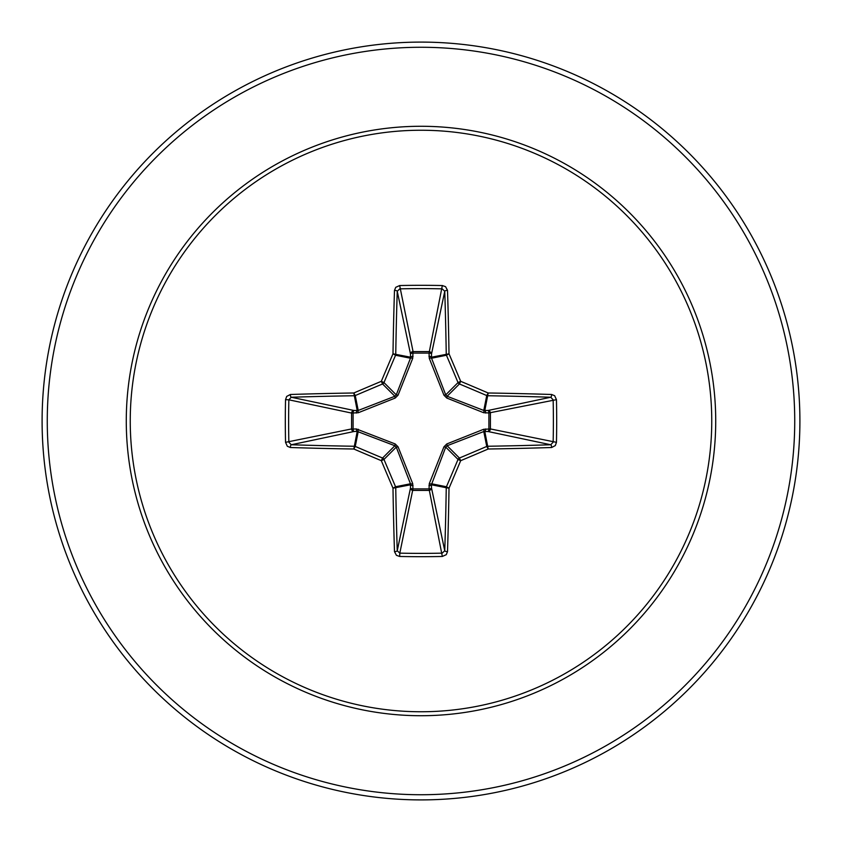 <?xml version="1.0" encoding="UTF-8"?>
<svg xmlns="http://www.w3.org/2000/svg" width="842" height="842" viewBox="0 0 842 842"><rect width="100%" height="100%" fill="white"/><g stroke="black" fill="none" stroke-linecap="round" stroke-linejoin="round"><path stroke-width="1.26" d="M394.488 551.626A2.579 0.884 178.2 0 0 397.245 550.731L410.486 488.023A2.579 0.884 -178.2 0 0 412.959 488.897L399.813 553.152A376.185 143.961 0 0 0 421 553.373A376.185 143.961 0 0 0 442.187 553.152L444.755 550.731A376.29 32.796 -90 0 0 446.249 487.728L431.409 484.781L431.514 488.023A2.579 2.379 -11.9 0 1 428.936 490.412L413.064 490.412A2.579 2.379 11.9 0 1 410.486 488.023L410.454 483.782L396.266 447.134L383.973 459.427A375.848 32.754 67.5 0 0 395.561 486.75A2.579 2.568 78.8 0 1 395.751 487.728A376.29 32.796 90 0 0 397.245 550.731L399.813 553.152L399.666 556.457L396.424 555.32L394.488 551.626A378.868 33.017 -90 0 1 392.993 488.192A378.426 32.985 -112.5 0 1 381.321 460.679A378.426 32.985 -157.5 0 1 353.808 449.007L355.25 446.439A375.848 32.754 22.5 0 0 382.573 458.027A2.579 2.568 45 0 1 383.973 459.427L381.321 460.679L382.573 458.027L394.866 445.734L357.218 431.409A2.579 0.884 88.2 0 1 356.345 428.946L395.193 443.945L398.055 446.807L412.717 483.676L412.959 488.897L429.041 488.897L429.283 483.676L443.945 446.807L446.807 443.945L483.676 429.283L488.897 429.041A2.579 0.884 -88.2 0 1 488.023 431.514L483.782 431.546L447.134 445.734L445.734 447.134L431.409 484.781A2.579 0.884 -1.8 0 1 428.946 485.655M285.543 442.334L351.588 428.936A2.579 2.379 78.1 0 0 353.977 431.514L357.218 431.409L353.808 449.007A378.868 33.017 180 0 1 290.374 447.512L287.332 446.271L285.543 442.334A378.763 144.95 -90 0 1 285.312 421A378.763 144.95 -90 0 1 285.543 399.666L288.848 399.813A376.185 143.961 90 0 0 288.627 421A376.185 143.961 90 0 0 288.848 442.187L291.269 444.755A376.29 32.796 -0 0 0 354.272 446.249A2.579 2.568 11.2 0 1 355.25 446.439L358.218 431.546A2.579 0.789 110.9 0 1 358.324 429.283M429.283 483.676A2.579 0.789 -159.1 0 0 431.546 483.782L446.439 486.75L449.007 488.192L446.249 487.728A2.579 2.568 -78.8 0 1 446.439 486.75A375.848 32.754 -67.5 0 0 458.027 459.427A2.579 2.568 -45 0 1 459.427 458.027A375.848 32.754 -22.5 0 0 486.75 446.439A2.579 2.568 -11.3 0 1 487.728 446.249A376.29 32.796 0 0 0 550.731 444.755L488.023 431.514A2.579 2.379 -78.1 0 0 490.412 428.936L488.897 429.041L488.897 412.959L483.676 412.717L446.807 398.055L443.945 395.193L429.283 358.324L429.041 353.103A2.579 0.884 -178.2 0 1 431.514 353.977L431.546 358.218L445.734 394.866L447.134 396.266L483.782 410.454L488.023 410.486A2.579 2.379 -101.9 0 1 490.412 413.064L490.412 428.936L556.457 442.334L555.32 445.576L551.626 447.512A378.868 33.017 180 0 1 488.192 449.007A378.426 32.985 157.5 0 1 460.679 460.679A378.426 32.985 112.5 0 1 449.007 488.192A378.868 33.017 90 0 1 447.512 551.626L446.271 554.668L442.334 556.457A378.763 144.95 180 0 1 421 556.688A378.763 144.95 180 0 1 399.666 556.457M285.543 399.666L286.68 396.424L290.374 394.488A378.868 33.017 -0 0 1 353.808 392.993A378.426 32.985 -22.5 0 1 381.321 381.321A378.426 32.985 -67.5 0 1 392.993 353.808A378.868 33.017 -90 0 1 394.488 290.374L395.729 287.332L399.666 285.543A378.763 144.95 0 0 1 421 285.312A378.763 144.95 0 0 1 442.334 285.543L429.041 353.103L412.959 353.103L413.064 351.588L428.936 351.588A2.579 2.379 -168.1 0 1 431.514 353.977L444.755 291.269L442.187 288.848A376.185 143.961 180 0 0 399.813 288.848L397.245 291.269A376.29 32.796 90 0 0 395.751 354.272A2.579 2.568 101.2 0 1 395.561 355.25A375.848 32.754 112.5 0 0 383.973 382.573A2.579 2.568 135 0 1 382.573 383.973A375.848 32.754 157.5 0 0 355.25 395.561A2.579 2.568 168.8 0 1 354.272 395.751A376.29 32.796 180 0 0 291.269 397.245L288.848 399.813L351.588 413.064A2.579 2.379 101.9 0 1 353.977 410.486A2.579 0.884 -88.2 0 0 353.103 412.959L353.103 429.041L356.345 428.946M290.374 394.488A2.579 0.884 88.2 0 0 291.269 397.245L353.977 410.486L358.218 410.454L394.866 396.266L396.266 394.866L410.454 358.218L410.486 353.977A2.579 0.884 -1.8 0 1 412.959 353.103L412.717 358.324L398.055 395.193L395.193 398.055L358.324 412.717L351.588 413.064L351.588 428.936L353.103 429.041A2.579 0.884 88.2 0 0 353.977 431.514L291.269 444.755A2.579 0.884 -88.2 0 0 290.374 447.512M421 130.247A290.753 290.753 0 0 1 711.753 421A290.753 290.753 0 0 1 421 711.753A290.753 290.753 0 0 1 130.247 421A290.753 290.753 0 0 1 421 130.247M442.334 285.543L445.576 286.68L447.512 290.374A2.579 0.884 178.2 0 0 444.755 291.269A376.29 32.796 -90 0 1 446.249 354.272A2.579 2.568 -101.3 0 0 446.439 355.25L431.546 358.218A2.579 0.789 159.1 0 0 429.283 358.324M551.626 447.512A2.579 0.884 88.2 0 0 550.731 444.755L553.152 442.187A376.185 143.961 -90 0 0 553.152 399.813L550.731 397.245A376.29 32.796 180 0 0 487.728 395.751A2.579 2.568 -168.8 0 1 486.75 395.561A375.848 32.754 -157.5 0 0 459.427 383.973L460.679 381.321A378.426 32.985 22.5 0 1 488.192 392.993A378.868 33.017 -0 0 1 551.626 394.488L554.668 395.729L556.457 399.666A378.763 144.95 90 0 1 556.457 442.334M421 42.1A378.9 378.9 0 0 1 799.9 421A378.9 378.9 0 0 1 421 799.9A378.9 378.9 0 0 1 42.1 421A378.9 378.9 0 0 1 421 42.1A378.9 378.9 0 0 0 42.1 421A378.9 378.9 0 0 0 421 799.9M398.055 446.807L396.266 447.134L394.866 445.734L395.193 443.945M446.807 398.055L447.134 396.266L459.427 383.973A2.579 2.568 -135 0 1 458.027 382.573A375.848 32.754 -112.5 0 0 446.439 355.25L449.007 353.808L431.409 357.218A2.579 0.884 -178.2 0 0 428.946 356.345M394.488 290.374A2.579 0.884 1.8 0 1 397.245 291.269L410.486 353.977A2.579 2.379 168.1 0 1 413.064 351.588L399.666 285.543M443.945 446.807L445.734 447.134L458.027 459.427L460.679 460.679L459.427 458.027L447.134 445.734L446.807 443.945M447.512 551.626A2.579 0.884 1.8 0 1 444.755 550.731L431.514 488.023A2.579 0.884 -1.8 0 1 429.041 488.897L442.334 556.457M483.676 429.283A2.579 0.789 -110.9 0 1 483.782 431.546L486.75 446.439L488.192 449.007L484.781 431.409A2.579 0.884 -88.2 0 0 485.655 428.946M412.717 483.676A2.579 0.789 159.1 0 1 410.454 483.782L395.561 486.75L392.993 488.192L410.591 484.781A2.579 0.884 -178.2 0 0 413.054 485.655M556.457 399.666L488.897 412.959A2.579 0.884 88.2 0 0 488.023 410.486L550.731 397.245A2.579 0.884 -88.2 0 0 551.626 394.488M485.655 413.054A2.579 0.884 88.2 0 0 484.781 410.591L488.192 392.993L486.75 395.561L483.782 410.454A2.579 0.789 110.9 0 1 483.676 412.717M443.945 395.193L445.734 394.866L458.027 382.573L460.679 381.321A378.426 32.985 67.5 0 0 449.007 353.808A378.868 33.017 90 0 0 447.512 290.374M358.324 412.717A2.579 0.789 -110.9 0 1 358.218 410.454L355.25 395.561L353.808 392.993L357.218 410.591A2.579 0.884 -88.2 0 0 356.345 413.054M398.055 395.193L396.266 394.866L383.973 382.573L381.321 381.321L382.573 383.973L394.866 396.266L395.193 398.055M413.054 356.345A2.579 0.884 -1.8 0 0 410.591 357.218L392.993 353.808L395.561 355.25L410.454 358.218A2.579 0.789 -159.1 0 1 412.717 358.324M421 715.721A294.721 294.721 0 0 1 126.279 421A294.721 294.721 0 0 1 421 126.279A294.721 294.721 0 0 1 715.721 421A294.721 294.721 0 0 1 421 715.721M421 47.268A373.732 373.732 0 0 1 794.732 421A373.732 373.732 0 0 1 421 794.732A373.732 373.732 0 0 1 47.268 421A373.732 373.732 0 0 1 421 47.268"/></g></svg>
